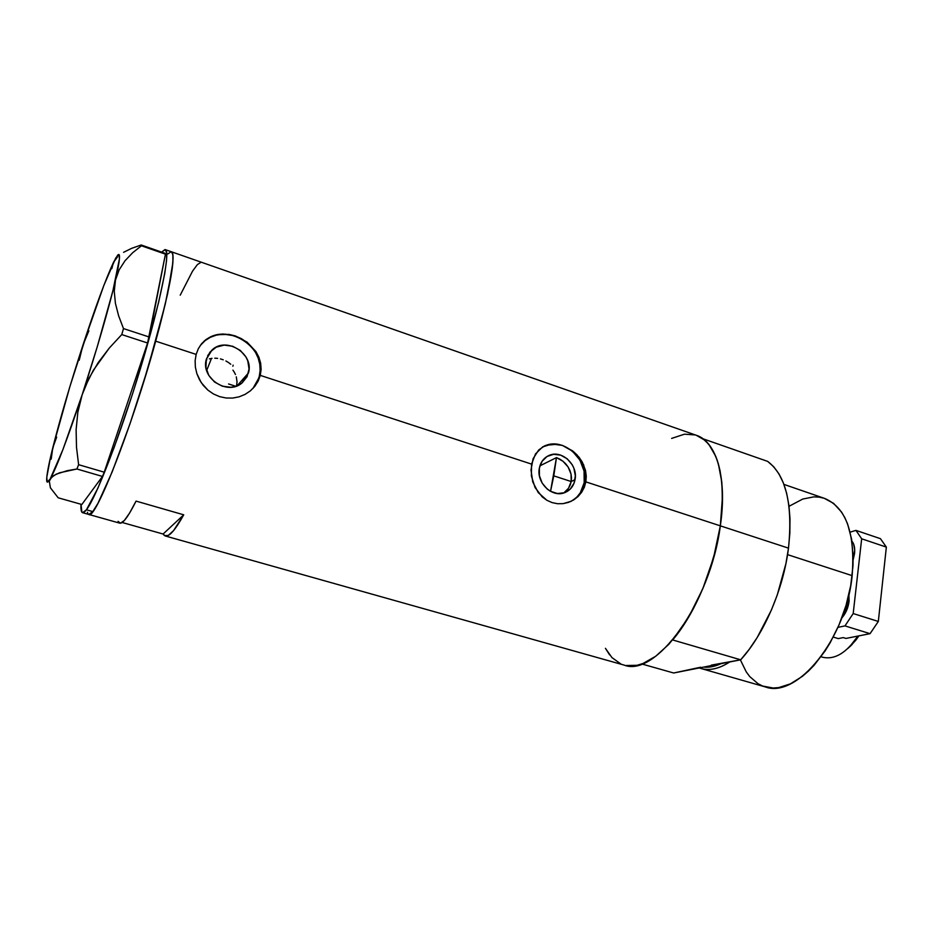<?xml version="1.0" encoding="UTF-8"?>
<svg xmlns="http://www.w3.org/2000/svg" width="933" height="933" viewBox="0 0 933 933"><rect width="100%" height="100%" fill="white"/><g stroke="black" fill="none" stroke-linecap="round" stroke-linejoin="round"><path stroke-width="1.4" d="M575.031 479.667C573.725 486.081 570.25 490.42 564.617 492.682C552.009 497.977 536.067 482.478 539.379 468.016L542.085 461.264L547.088 456.447L553.631 454.301L560.686 455.141L567.217 458.803L572.221 464.751L573.912 468.296L575.346 475.912L574.04 483.224L570.191 489.149L564.36 492.764L557.421 493.522L550.423 491.271L547.251 489.114L542.166 483.119L539.402 475.702L539.379 468.016C540.662 461.94 543.916 457.741 549.14 455.409C561.818 449.484 578.273 464.984 575.031 479.667L571.194 481.533L575.031 479.667M570.191 485.043L571.194 481.533L568.512 488.251L570.191 485.043M566.214 491.003L568.512 488.251L563.8 492.951M248.458 372.978L241.787 383.16C227.255 395.802 200.373 377.818 206.345 359.217L209.983 352.091L216.281 347.146L224.247 345.105L232.667 346.26L240.282 350.411L245.939 356.942L247.758 360.791L249.041 368.967L247.058 376.722L242.102 382.915L234.894 386.565L230.778 387.253L222.299 386.18L214.578 382.04L208.829 375.439L205.936 367.427L206.345 359.217L212.036 349.98C226.334 336.055 254.382 353.957 248.458 372.978L237.04 385.854L248.458 372.978M252.948 388.466L260.284 375.381L258.138 381.165L254.767 386.402L250.359 390.857L245.052 394.391L239.07 396.84L232.679 398.064L226.078 398.006L219.593 396.63L213.459 393.971L207.931 390.146L201.225 382.623L196.84 373.585L195.37 367.112L195.137 360.628L196.152 354.4L198.344 348.674L201.621 343.706L205.878 339.635L210.916 336.626L216.596 334.725L229.04 334.399L235.384 335.95L247.058 342.119L255.945 351.589L258.896 357.222L260.645 363.17L261.123 369.316L260.284 375.381L531.577 464.109L535.507 453.916L542.621 446.919L552.009 444.003L562.529 445.426L572.652 450.896L577.061 454.919L583.638 464.832L586.262 476.168L585.866 481.871L584.303 487.329L581.644 492.297L578.04 496.543L571.171 501.278L563.194 503.633L557.596 503.727L552.114 502.607L546.925 500.31L542.248 496.927L535.064 487.539L531.378 475.97L531.577 464.109L260.284 375.381L258.138 381.165L254.767 386.402L250.359 390.857L245.052 394.391L239.07 396.84L232.679 398.064L226.078 398.006L219.593 396.63L213.459 393.971L207.931 390.146L203.219 385.341L199.475 379.731L196.84 373.585L195.37 367.112L195.137 360.628L196.152 354.4L155.694 341.175L196.152 354.4L198.344 348.674L201.621 343.706L205.878 339.635L210.916 336.626L216.596 334.725L222.719 333.991L235.384 335.95L247.058 342.119L255.945 351.589L258.896 357.222L260.645 363.17L261.123 369.316L260.284 375.381L259.257 376.5C268.261 347.438 225.156 320.252 203.534 341.945L200.268 345.49L205.225 340.522L210.45 337.268L216.304 335.145L222.567 334.212L228.993 334.504L235.338 335.997L241.367 338.644L246.86 342.329L251.595 346.901L255.42 352.219L258.173 358.05L259.771 364.197L260.132 370.424L259.257 376.5L257.17 382.203L252.948 388.466M570.425 501.627C577.865 497.825 582.46 491.504 584.198 482.664L585.866 481.871L720.334 525.85C727.472 477.953 716.392 441.379 696.275 435.268L704.777 440.189L708.94 444.505L715.786 456.4L718.387 463.911L721.734 481.72L722.422 491.843L722.422 502.654L720.334 525.85L585.866 481.871L584.303 487.329L581.644 492.297L578.04 496.543L573.62 499.948L568.594 502.351L563.194 503.633L557.596 503.727L552.114 502.607L546.925 500.31L538.271 492.624L532.755 481.929L530.994 469.952L533.105 458.674L538.726 449.939L544.802 445.787L552.009 444.003L562.529 445.426L572.652 450.896L579.02 457.193L582.32 462.15L585.504 470.395L586.262 476.168L585.866 481.871L584.198 482.664C589.085 460.249 563.882 436.691 544.592 445.962L542.854 446.79M171.357 251.747C176.034 255.245 170.809 285.055 155.694 341.175C132.264 426.743 95.003 521.22 88.81 514.456L92.787 511.599L97.895 503.435L112.158 471.935L129.862 424.177L143.472 382.635L159.228 328.171L167.637 293.697L172.897 262.535L172.85 254.499L171.357 251.747L172.85 254.499L173.095 257.87L172.255 268.506L165.223 304.298L147.776 368.582L129.862 424.177L112.158 471.935L97.895 503.435L92.787 511.599L86.431 509.803L82.57 512.695C81.241 512.275 80.716 509.465 81.008 504.263L81.906 512.24L83.002 512.718L84.518 511.914L86.431 509.803L92.787 511.599C102.7 499.587 127.32 436.574 147.344 369.981C167.45 303.342 177.235 252.54 171.357 251.747L165.316 249.636M165.304 535.985L624.072 665.077C655.491 677.999 710.456 603.045 720.334 525.85C714.515 567.614 695.062 613.762 672.67 639.956L740.697 659.806C763.894 634.463 783.393 589.318 788.49 548.138L720.334 525.85L788.49 548.138L785.901 563.684L777.294 594.904L771.439 609.972L757.223 637.484L749.164 649.403L740.697 659.806L711.331 665.112M118.059 521.337L120.462 523.203L124.322 520.497L129.559 513.103L136.055 501.103L183.731 514.818C175.357 529.921 169.211 536.976 165.304 535.974L163.088 534.026L122.141 522.48L163.088 534.026L183.731 514.818L163.088 534.026L164.465 535.6L168.302 535.414L173.55 530.632L183.731 514.818L136.055 501.103C128.299 516.579 122.853 523.938 119.739 523.156L82.57 512.695M609.599 654.861L605.424 648.318L611.931 657.578L620.83 663.934M625.915 665.521L637.134 665.287L643.164 663.421L655.806 656.191L668.763 644.388L681.463 628.387L693.312 608.817L703.715 586.519L708.217 574.658L715.541 550.237L720.334 525.85L713.605 557.596L702.771 588.793L688.741 616.97L672.67 639.956L740.697 659.806L673.649 672.996L641.741 663.958L673.649 672.996L700.636 667.223M695.26 434.941L684.507 434.183L671.643 438.405M171.112 251.7L167.823 253.963L171.112 251.7M87.375 512.24L88.11 513.99L87.375 512.24M89.265 514.48L92.787 511.599L89.265 514.48M211.453 358.424L206.648 370.529M230.766 364.255L228.433 362.482L230.766 364.255M225.891 360.978L228.433 362.482L225.891 360.978M220.433 358.902L223.22 359.788L220.433 358.902M214.788 358.179L217.599 358.365L214.788 358.179M209.365 358.867L212.024 358.342L209.365 358.867M206.135 360.068L206.846 359.753L206.135 360.068M571.474 477.824L571.194 481.533L571.031 474.092L571.474 477.824M569.888 470.43L571.031 474.092L568.115 467.001L569.888 470.43M565.783 463.911L568.115 467.001L562.972 461.252L565.783 463.911M559.847 459.129L562.972 461.252L556.465 457.602L559.847 459.129M556.465 457.602L539.904 465.859L556.465 457.602L553.794 475.865L571.194 481.533L553.794 475.865L550.54 491.341L556.465 457.602M201.05 262.266L197.364 264.61L192.536 271.153L180.221 295.178M572.769 500.333L576.886 497.067L580.233 492.916L584.198 482.664L584.07 471.142L579.906 460.051L572.326 451.047L562.447 445.461L557.094 444.248L546.563 445.216M232.935 370.133L234.323 372.244L232.935 370.133M235.454 374.495L234.323 372.244L235.454 374.495M237.029 381.667L236.294 376.839L237.029 381.667L236.574 386.029L237.029 381.667M88.868 330.795L82.885 345.303L79.212 360.231M56.668 437.111L52.784 447.782L51.187 459.129M117.418 257.007L113.441 262.465L117.686 255.141C120.707 251.98 119.984 260.26 115.505 279.982C109.523 306.082 95.994 352.779 82.174 394.717C67.281 439.466 56.598 467.596 50.137 479.084L53.671 475.597L59.525 472.809L76.914 468.996L102.455 476.436L81.836 504.496L58.173 497.79L50.382 487.761L49.309 481.078L51.595 477.253L56.33 474.116L67.409 470.64L76.914 468.996L78.617 464.692L76.506 447.292L76.109 429.786L77.847 412.211L82.174 394.717L88.997 378.203L98.175 362.634L109.278 348.067L121.768 334.574L147.577 342.994L104.216 472.18L78.617 464.692L76.506 447.292L76.109 429.786L77.847 412.211L82.174 394.717L85.276 386.332L93.312 370.308L109.278 348.067L121.768 334.574L123.483 328.579L118.608 315.762L115.412 303.318L114.258 291.341L115.505 279.982L119.167 269.824L125.01 260.774L132.603 252.785L141.419 245.787L165.444 254.161L149.245 337.023L123.483 328.579L118.608 315.762L115.412 303.318L114.258 291.341L115.505 279.982L117.057 274.757L119.167 269.824L125.01 260.774L132.603 252.785L141.419 245.787L141.21 244.982L131.67 248.33L123.576 252.318M115.144 259.631L113.441 262.465L111.82 268.622M50.382 487.761L58.173 497.79L81.836 504.496L102.455 476.436L104.216 472.18L147.577 342.994L165.444 254.161L165.141 253.333L141.21 244.982L131.67 248.33M54.452 442.324L50.51 457.298L46.778 477.288L47.21 482.069L50.137 479.084C48.166 482.361 47.035 482.991 46.732 480.973C46.312 476.81 48.329 465.754 52.784 447.782L51.7 453.368M85.603 337.944L69.928 386.484L52.784 447.782C60.26 418.171 70.302 384.011 82.885 345.303L80.763 352.709M50.137 479.084L62.954 449.496L82.174 394.717L97.23 346.843L112.916 290.711L119.447 258.756L118.806 254.464L115.762 257.974L103.878 285.358L82.885 345.303C95.539 306.747 105.721 279.13 113.441 262.465L112.333 265.485M161.619 252.108L165.234 249.601C170.879 250.312 160.826 301.114 140.65 367.847C120.555 434.533 96.087 497.697 86.431 509.803L97.883 488.204L114.094 447.653L132.311 394.612L145.186 352.534L158.68 302.094L164.744 273.521L166.575 260.342L166.634 252.33L165.001 249.554L161.619 252.108M78.617 464.692L104.216 472.18L102.455 476.436L76.914 468.996L78.617 464.692M123.483 328.579L149.245 337.023L147.577 342.994L121.768 334.574L123.483 328.579M141.21 244.982L165.141 253.333L165.444 254.161L141.419 245.787L141.21 244.982M233.122 365.13L232.865 366.261M720.987 663.69C714.841 666.535 709.057 667.678 703.622 667.095C709.057 667.678 714.841 666.535 720.987 663.69M701.021 668.506L699.295 667.946C708.369 671.189 718.503 669.194 729.734 661.964C719.261 668.739 709.686 670.909 701.021 668.506L765.282 686.91C796.735 699.015 846.103 639.14 852.156 575.649L787.545 554.634L852.156 575.649C855.363 533.175 846.149 507.424 824.515 498.385L783.93 484.402M767.672 461.392L773.725 466.757L778.997 473.952L783.347 482.886L786.694 493.44L788.921 505.464L789.994 518.76L789.854 533.07L788.49 548.138C792.933 504.275 785.994 475.364 767.672 461.392L703.027 438.802C719.844 452.377 725.617 481.393 720.334 525.85L722.504 496.111L721.839 482.723L720.043 470.64L717.174 460.062L713.313 451.164L708.567 444.05L703.027 438.802L767.672 461.392M789.038 506.292L802.718 499.062L813.763 496.869L819.081 497.126L824.201 498.28L833.601 503.365L841.543 512.054L844.843 517.687L847.654 524.124L851.596 539.157L853.135 556.569L852.972 565.958L850.721 585.539L846.009 605.482L839.047 624.853L830.137 642.79L825.087 650.954L814.112 665.241L808.305 671.212L802.368 676.343L790.414 683.854L778.74 687.586L773.154 688.018L762.751 686.07L758.039 683.737L749.747 676.588L746.237 671.853L740.615 660.342M228.562 383.964L235.804 386.297L228.562 383.964M821.028 656.739L822.684 657.24C834.708 659.993 846.453 652.937 857.928 636.061L849.975 646.359L858.896 635.863L855.818 640.178L850.068 646.511M848.004 648.33L852.132 644.458M845.193 612.643L845.111 613.424L845.193 612.643L843.864 612.235L845.193 612.643L849.135 600.747L846.826 605.704L845.193 612.643M849.065 601.342C848.167 607.978 845.753 613.517 841.811 617.973L847.386 608.491L849.065 601.342L848.925 594.391L849.065 601.342M854.546 553.537L853.147 559.8L854.721 550.143L853.718 544.266L851.911 541.14C854.208 543.916 855.095 548.056 854.546 553.537M833.274 637.076L838.254 638.604L833.274 637.076M880.449 538.679L855.958 530.387L850.126 532.148L855.958 530.387L861.672 538.796L886.35 547.1L878.326 621.448L853.194 613.552L861.672 538.796L853.194 613.552L844.983 625.891L870.057 633.67L845.939 638.429L843.269 637.601L838.254 638.604L843.269 637.601L845.939 638.429L870.057 633.67L844.983 625.891L837.951 627.361L844.983 625.891L853.194 613.552L878.326 621.448L870.057 633.67L878.326 621.448L886.35 547.1L861.672 538.796L855.958 530.387L880.449 538.679L886.35 547.1L880.449 538.679M854.453 554.26L853.147 556.826L854.453 554.26M171.439 251.77L696.275 435.268M544.592 445.962L545.245 445.589M203.534 341.945L204.222 341.011M207.709 355.601L212.036 349.98M546.423 456.878L549.14 455.409"/></g></svg>
